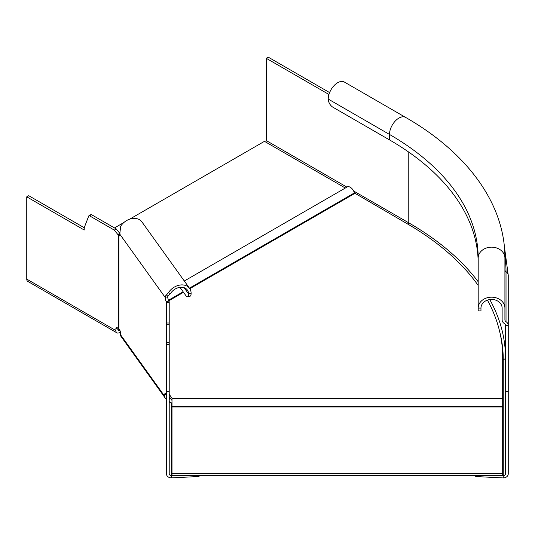 <?xml version="1.0" encoding="UTF-8"?>
<svg xmlns="http://www.w3.org/2000/svg" width="535" height="535" viewBox="0 0 535 535"><rect width="100%" height="100%" fill="white"/><g stroke="black" fill="none" stroke-linecap="round" stroke-linejoin="round"><path stroke-width="0.8" d="M166.432 395.332A2.227 1.284 0 0 0 166.258 394.837L165.576 393.887A2.227 0.696 76.6 0 0 165.061 393.539A2.227 0.696 76.6 0 0 164.726 394.516L164.726 396.335A5.009 3.778 144.3 0 0 165.282 398.147L120.97 336.381A5.009 3.778 -35.7 0 1 120.415 334.569L120.415 332.75A2.227 0.696 76.6 0 0 119.559 329.747L118.877 328.791A2.227 1.284 0 0 0 118.395 328.376L117.453 327.835A2.227 1.284 60 0 0 116.342 327.721A2.227 1.284 60 0 0 115.881 328.744L117.453 327.835M89.499 215.786L114.303 230.103L116.276 228.967L91.465 214.649L89.499 215.786A1.11 0.642 -120 0 0 88.944 215.725A1.11 0.642 -120 0 0 88.756 215.953L84.222 227.723L84.222 230.01L26.75 196.826L28.716 195.69L84.222 227.736M117.847 329.42L119.419 330.329A2.227 1.284 -60 0 1 118.302 330.443A2.227 1.284 -60 0 1 117.84 329.42L117.847 328.062M116.276 228.967L119.813 233.374A3.337 1.926 -120 0 0 119.934 233.514M90.729 214.816A1.11 0.642 60 0 1 90.91 214.588A1.11 0.642 60 0 1 91.465 214.649M166.432 391.52L166.432 344.593L169.214 344.593L169.214 391.52L166.432 391.52L166.432 473.789A5.009 4.093 180 0 0 171.441 477.882L171.441 475.608A2.227 1.819 0 0 1 169.214 473.789L169.214 391.52M166.432 323.013L169.214 323.013L169.214 302.757L166.432 302.757L166.432 344.593M166.432 302.757L166.432 302.048L169.214 302.048L169.214 302.757M166.432 342.306L169.214 342.306L169.214 344.593M169.214 323.013L169.214 342.306M179.954 287.355L185.986 295.768A6.681 2.087 -103.4 0 0 187.544 296.805L190.112 296.189A6.681 2.087 76.6 0 0 191.115 293.26A13.362 10.078 144.3 0 0 189.631 288.425A13.362 10.078 144.3 0 0 168.385 292.799L170.551 293.508L167.997 295.755L167.722 296.764A3.337 1.043 -103.4 0 0 168.833 301.018A5.036 2.715 179.4 0 1 169.214 302.048M168.833 301.018L166.258 301.626A3.337 1.043 76.6 0 1 165.154 297.38L167.722 296.764M166.432 302.048L166.258 394.837M170.551 293.508A10.58 7.978 -35.7 0 1 187.37 290.044A10.58 7.978 -35.7 0 1 188.547 293.875A6.681 2.087 -103.4 0 1 187.544 296.805M189.631 288.425L141.909 221.905A13.362 10.078 -35.7 0 0 120.669 226.278L119.94 232.605A14.104 12.144 130.4 0 0 119.987 234.43L165.154 297.38L165.449 296.036L168.385 292.799M119.987 234.43A3.337 1.043 76.6 0 1 119.486 235.895A3.337 1.043 76.6 0 1 118.877 235.587L118.395 235.092A3.337 1.926 60 0 1 117.847 234.511L114.303 230.103M169.214 397.077A2.227 1.679 -35.7 0 0 169.354 397.044L169.354 399.317A5.009 3.778 144.3 0 1 169.214 399.351M165.282 398.147A5.009 3.778 144.3 0 0 166.432 399.097M170.264 398.053L169.354 399.317M26.75 196.826L26.75 279.103A5.009 2.896 -60 0 0 27.787 281.397L116.911 332.85A5.009 2.896 120 0 1 115.874 330.556L115.881 328.744M119.967 234.183L118.395 235.092L118.395 328.376M118.877 328.791L118.877 235.587L119.887 235.346M116.911 332.85A5.009 2.896 120 0 0 119.419 332.603L120.362 332.054M119.419 330.329L119.78 330.122M169.214 401.023A2.227 1.819 180 0 0 171.441 402.842L171.441 475.608L171.996 475.582M171.996 402.842L171.441 402.842M197.796 475.655L197.796 476.551L171.441 477.882M197.796 476.551A2.227 1.284 0 0 0 199.729 475.655M169.214 394.315L171.996 398.194L171.996 406.346L502.686 406.346L502.686 406.954L171.996 406.954L171.996 475.655L502.686 475.655L502.686 406.954M171.996 400.468L169.214 396.582M114.477 227.93L123.966 222.453M129.577 219.216L264.457 141.34L345.336 188.032M171.996 406.954L171.996 406.346M171.996 473.381L502.686 473.381M487.425 300.128A327.346 188.989 0 0 1 502.686 357.159L502.686 406.346M184.308 281.002L347.215 186.949A6.126 3.538 60 0 1 354.357 192.941L406.807 223.523A327.346 188.989 0 0 1 478.19 285.429M508.25 391.566L508.25 473.836A5.009 4.093 180 0 1 503.241 477.929L503.241 475.655A2.227 1.819 -0 0 0 505.468 473.836L505.468 391.566L508.25 391.566L508.25 275.344L504.177 244.869M505.468 391.566L505.468 325.354L508.25 325.354A5.564 4.547 180 0 0 506.023 321.716A2.782 2.274 -0 0 1 504.913 319.897L504.913 308.08A13.362 10.907 180 0 0 491.551 297.172A13.362 10.907 180 0 0 478.19 308.08L478.19 258.071A13.362 10.907 -0 0 1 491.551 247.157A13.362 10.907 -0 0 1 504.913 258.071L504.913 308.08L504.913 258.071C505.16 204.096 467.369 152.709 405.61 117.406A13.362 7.717 120 0 0 395.318 120.984A13.362 7.717 120 0 0 389.487 134.432A302.85 174.851 180 0 1 478.19 258.071M480.972 308.08L478.19 308.08L478.19 310.902L480.972 310.902L480.972 308.08A10.58 8.634 -0 0 1 491.551 299.446A10.58 8.634 -0 0 1 502.124 308.08L502.124 319.897A5.564 4.547 180 0 0 504.351 323.535A2.782 2.274 -0 0 1 505.468 325.354M478.19 263.521A302.85 174.851 0 0 0 389.487 139.882L332.957 107.247A6.681 3.859 -120 0 1 328.229 99.069A13.362 7.717 -60 0 1 334.067 85.62A13.362 7.717 -60 0 1 344.359 82.042L405.61 117.406M502.124 319.897L502.124 308.08M502.686 475.628L503.241 475.655L503.241 359.433A2.227 1.819 180 0 0 505.468 357.614A330.128 190.6 0 0 0 489.779 299.567M329.613 92.588L268.088 57.071L266.29 58.308L266.29 140.578L265.868 142.156M503.241 477.929L476.879 476.598A2.227 1.284 180 0 1 474.926 475.655M266.29 58.308L328.951 94.481M508.25 317.563L508.25 322.23M166.432 324.217L169.214 324.217M166.432 302.228L169.214 302.228M184.12 287.703L188.547 293.875L191.115 293.26M165.449 296.036L167.997 295.755M164.726 396.335L120.415 334.569M164.726 394.516L165.837 394.248M115.874 330.556L26.75 279.103M119.813 233.374L117.847 234.511M168.732 300.844L183.512 292.311M189.805 288.679L354.732 193.456M168.465 300.269L183.137 291.796M189.437 288.158L354.357 192.941M478.19 281.751A330.128 190.6 0 0 0 408.773 222.841A2.227 1.284 -60 0 1 408.312 224.399M408.773 152.127L408.773 222.841L353.615 190.995M503.241 359.433A327.901 189.31 0 0 0 499.663 331.553M476.879 476.598L476.879 475.655M504.893 255.917A330.683 190.921 180 0 1 506.023 271.706A5.564 4.547 -0 0 1 508.25 275.344M506.023 321.716L506.023 271.706A2.782 2.274 180 0 1 504.913 269.887M328.229 99.069L389.487 134.432L389.487 139.882M346.907 187.123L266.29 140.578M90.91 214.588L88.944 215.725M502.686 398.555L171.996 398.555"/></g></svg>
